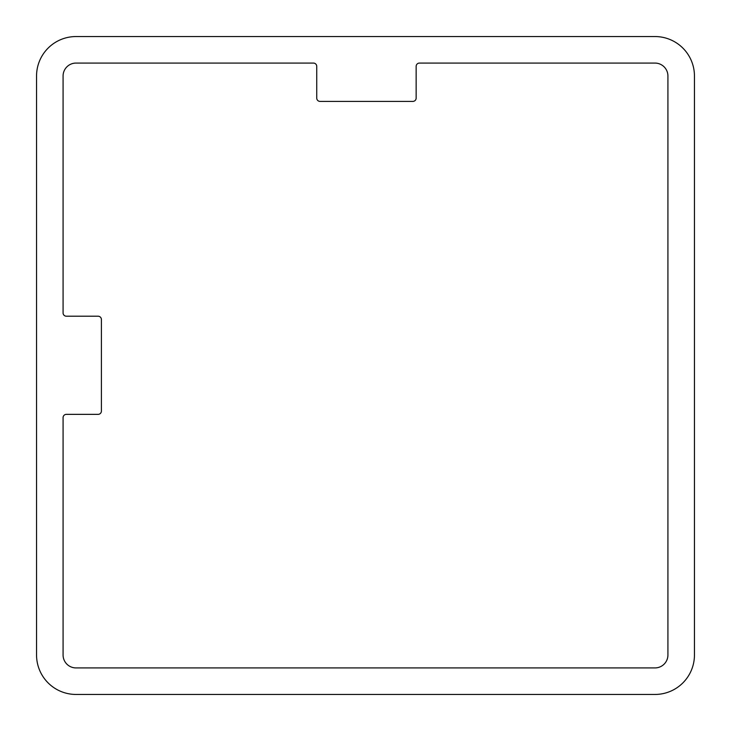 <?xml version="1.0" encoding="UTF-8"?>
<svg xmlns="http://www.w3.org/2000/svg" width="731" height="731" viewBox="0 0 731 731"><rect width="100%" height="100%" fill="white"/><g stroke="black" fill="none" stroke-linecap="round" stroke-linejoin="round"><path stroke-width="1.1" d="M419.439 63.076L654.976 63.076A12.948 12.948 0 0 1 667.924 76.024L667.924 654.976A12.948 12.948 0 0 1 654.976 667.924L76.024 667.924A12.948 12.948 0 0 1 63.076 654.976L63.076 417.648A3.289 3.289 0 0 1 66.366 414.358L98.109 414.358A3.289 3.289 0 0 0 101.399 411.069L101.399 319.502A3.289 3.289 0 0 0 98.109 316.212L66.366 316.212A3.289 3.289 0 0 1 63.076 312.923L63.076 76.024A12.948 12.948 0 0 1 76.024 63.076L313.453 63.076A3.289 3.289 0 0 1 316.742 66.366L316.742 98.109A3.289 3.289 0 0 0 320.032 101.399L412.86 101.399A3.289 3.289 0 0 0 416.149 98.109L416.149 66.366A3.289 3.289 0 0 1 419.439 63.076M36.55 76.024L36.55 654.976A39.474 39.474 0 0 0 76.024 694.45L654.976 694.45A39.474 39.474 0 0 0 694.45 654.976L694.45 76.024A39.474 39.474 0 0 0 654.976 36.55L76.024 36.55A39.474 39.474 0 0 0 36.55 76.024"/></g></svg>
